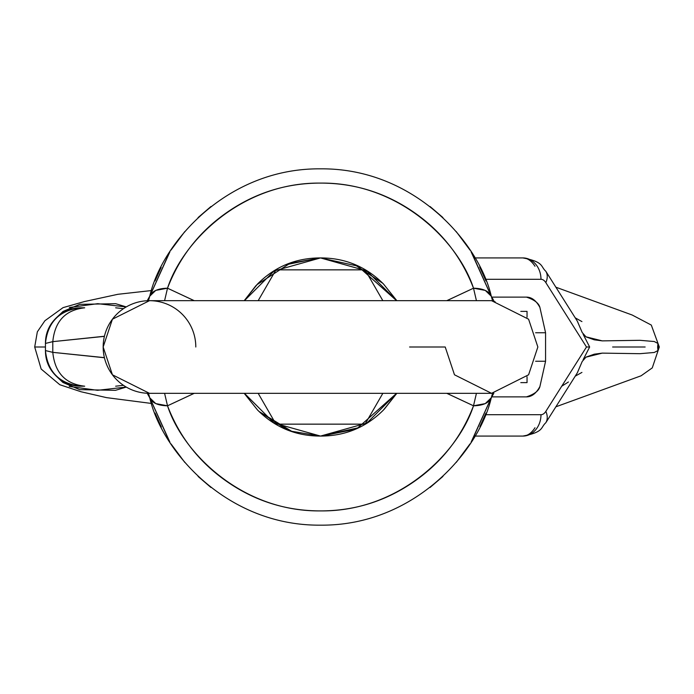 <?xml version="1.0" encoding="UTF-8"?>
<svg xmlns="http://www.w3.org/2000/svg" width="694" height="694" viewBox="0 0 694 694"><rect width="100%" height="100%" fill="white"/><g stroke="black" fill="none" stroke-linecap="round" stroke-linejoin="round"><path stroke-width="1.04" d="M244.427 393.325L274.113 423.045L320.515 436.075L366.909 423.045L396.595 393.325L357.792 427.903L320.515 436.075C295.913 436.075 274.919 427.383 257.526 409.989L244.193 393.325M244.427 300.676L274.113 270.955L320.515 257.925L366.909 270.955L396.595 300.676L357.792 266.097L320.515 257.925L289.988 263.312L256.728 284.818M287.368 429.985L259.14 411.559L291.654 431.278L320.515 436.075C345.109 436.075 366.102 427.383 383.496 409.989L396.829 393.325M353.662 264.015L382.698 283.221M285.277 264.882L319.387 257.925M244.227 300.676L255.947 285.624M259.14 411.559L258.324 410.779M355.753 429.118L321.643 436.075M396.803 393.325L384.294 409.182M365.053 424.147L382.845 393.325L365.053 424.147L275.969 424.147L365.053 424.147M382.845 300.676L365.053 269.853L382.845 300.676M275.969 269.853L365.053 269.853L275.969 269.853L258.177 300.676L275.969 269.853M258.177 393.325L275.969 424.147L258.177 393.325M446.78 300.676L473.508 288.201C461.337 256.546 441.28 231.111 413.32 211.904C385.361 192.698 354.426 183.095 320.515 183.095C286.596 183.095 255.661 192.698 227.701 211.904C199.751 231.111 179.685 256.546 167.514 288.201L194.242 300.676M244.193 300.676L257.526 284.011C274.919 266.617 295.913 257.925 320.515 257.925C345.109 257.925 366.102 266.617 383.496 284.011L396.829 300.676M194.242 393.325L167.514 405.799C179.685 437.454 199.751 462.889 227.701 482.096C255.661 501.302 286.596 510.905 320.515 510.905C354.426 510.905 385.361 501.302 413.32 482.096C441.28 462.889 461.337 437.454 473.508 405.799L446.78 393.325M409.59 347L445.218 347L454.483 374.795L491.543 393.325L528.594 374.795L537.859 347L528.594 319.205L491.543 300.676L149.479 300.676L112.428 319.205L103.163 347L112.428 374.795L149.479 393.325A46.325 46.325 0 0 1 103.163 347A46.325 46.325 0 0 1 149.479 300.676A46.325 46.325 0 0 1 195.803 347M149.479 393.325L491.543 393.325L528.594 374.795L537.859 347L528.594 319.205L491.543 300.676M430.054 487.5L442.954 476.414M456.27 462.369L469.994 443.926M479.875 426.637L485.956 413.086M493.833 393.264L491.265 397.809C488.958 402.91 483.033 405.574 473.508 405.799L476.431 393.325L473.508 405.799L485.271 403.604L491.265 397.809C479.224 450.935 414.266 526.035 320.515 525.158C226.756 526.035 161.797 450.935 149.757 397.809C161.797 450.935 226.756 526.035 320.515 525.158C414.266 526.035 479.224 450.935 491.265 397.809L492.54 393.307M148.481 393.307L149.757 397.809C152.09 402.928 158.006 405.582 167.514 405.799L164.591 393.325L167.514 405.799L155.742 403.596L149.757 397.809L147.189 393.264M155.066 413.095L161.355 427.044M171.036 443.934L184.83 462.456M198.102 476.448L210.933 487.466M492.54 300.693L491.265 296.191C479.224 243.065 414.266 167.965 320.515 168.842C226.756 167.965 161.797 243.065 149.757 296.191L148.481 300.693M485.956 280.905L479.675 266.956M469.985 250.066L456.192 231.544M442.919 217.552L430.089 206.534M210.967 206.5L198.068 217.586M184.751 231.631L171.028 250.074M161.147 267.363L155.066 280.914M147.197 300.736L149.757 296.191C152.073 291.09 157.989 288.426 167.514 288.201L164.591 300.676L167.514 288.201L155.751 290.396L149.757 296.191C161.797 243.065 226.756 167.965 320.515 168.842C414.266 167.965 479.224 243.065 491.265 296.191C488.932 291.072 483.015 288.418 473.508 288.201L476.431 300.676L473.508 288.201L485.279 290.404L491.265 296.191L493.833 300.736M446.849 300.676L473.508 288.201C458.3 241.252 399.119 182.158 320.515 183.095C241.902 182.158 182.722 241.252 167.514 288.201L194.164 300.676M194.173 393.325L167.514 405.799C182.722 452.748 241.902 511.842 320.515 510.905C399.119 511.842 458.3 452.748 473.508 405.799L446.858 393.325M169.917 442.182L149.644 397.454M491.378 397.454L471.105 442.182M149.644 296.546L169.917 251.818M471.105 251.818L491.378 296.546M104.43 357.748L52.796 352.352C54.826 372.765 65.462 384.042 84.694 386.194L81.068 386.194C59.58 383.929 47.704 372.053 45.44 350.565L52.796 352.352L52.796 341.648C54.826 321.235 65.462 309.958 84.694 307.806L81.068 307.806C71.23 307.806 62.833 311.285 55.876 318.242C48.918 325.2 45.44 333.597 45.44 343.435L45.44 350.565C45.44 360.403 48.918 368.8 55.876 375.758C62.833 382.715 71.23 386.194 81.068 386.194L84.694 386.194C65.462 384.042 54.826 372.765 52.796 352.352L52.796 341.648L45.44 343.435C47.574 321.816 59.45 309.94 81.068 307.806L84.694 307.806C65.462 309.958 54.826 321.235 52.796 341.648L104.43 336.252M81.068 386.194C59.45 384.06 47.574 372.184 45.44 350.565L45.44 343.435C47.704 321.947 59.58 310.071 81.068 307.806L76.548 308.093M52.796 341.648L104.404 336.364M71.534 309.108L63.249 312.578M59.432 315.128L55.876 318.242M45.44 350.565L52.796 352.352L104.404 357.636M60.378 379.566L62.486 380.963M527.041 317.245L527.041 311.372L521.142 311.372M521.142 382.628L527.041 382.628L527.041 376.755M520.795 382.628L526.972 382.628M520.795 311.372L526.972 311.372M126.23 387.061L97.542 390.314L69.244 386.411M151.535 290.543L117.893 294.299L84.425 301.56L63.067 307.624L44.902 320.732L37.337 331.827L34.7 347L45.44 347L34.7 347L41.163 369.034L59.814 384.728L81.007 391.746L106.538 397.636L151.535 403.457M555.868 287.195L632.182 315.015L651.302 325.07L659.3 347L657.634 347L657.929 350.565L654.225 352.483L639.929 353.688L602.271 353.125L586.022 357.158M581.936 372.409L575.231 376.148M645.151 347L612.62 347L645.151 347M586.482 347L545.84 411.369A14.253 7.556 -90 0 1 540.982 414.7L485.306 414.7L540.982 414.7A21.375 18.131 90 0 1 522.851 436.075A21.375 18.131 -90 0 0 540.982 414.7A14.253 7.556 -90 0 0 545.84 411.369A21.375 13.889 32.3 0 1 545.779 422.785A21.375 13.889 -147.7 0 0 545.84 411.369L586.482 347L589.648 347L586.482 347L545.84 282.632A21.375 13.889 -32.3 0 0 545.779 271.215A21.375 13.889 147.7 0 1 545.84 282.632L586.482 347M540.982 279.3A14.253 7.556 -90 0 1 545.84 282.632A14.253 7.556 -90 0 0 540.982 279.3A21.375 18.131 -90 0 0 522.851 257.925L474.8 257.925L522.851 257.925A35.628 18.885 -90 0 1 534.987 266.262A35.628 18.885 90 0 0 522.851 257.925A21.375 18.131 90 0 1 540.982 279.3L485.306 279.3L540.982 279.3M526.425 297.119L491.586 297.119L526.425 297.119C534.337 299.739 538.839 303.183 539.906 307.451C536.176 300.563 531.682 297.119 526.425 297.119M545.571 332.747L539.906 307.451L545.571 332.747L545.571 361.253L545.571 332.747L535.612 332.747M545.571 361.253L539.906 386.549C538.839 390.817 534.337 394.261 526.425 396.881L491.586 396.881L526.425 396.881C531.682 396.881 536.176 393.437 539.906 386.549L545.571 361.253L535.612 361.253M522.851 436.075A35.628 18.885 90 0 0 534.987 427.738A35.628 18.885 -90 0 1 522.851 436.075L474.8 436.075L522.851 436.075C544.243 432.05 540.374 427.599 545.788 422.776L577.356 372.791L582.223 361.444L586.014 357.115L594.264 354.183L602.271 353.125L639.929 353.688L654.225 352.483L657.929 350.565L658.745 347.798L657.634 347L658.745 346.202L657.929 343.435L654.225 341.517L639.929 340.312L602.271 340.875L594.264 339.817L586.014 336.885L582.223 332.556L577.356 321.209L545.788 271.224C540.374 266.401 544.243 261.95 522.851 257.925M577.287 372.904L582.24 361.409M583.134 359.718L589.648 347L583.134 334.282M582.231 361.444L586.014 357.115M561.706 386.237L568.438 381.986M126.23 306.939L97.733 303.677L69.391 307.511M581.936 321.591L575.231 317.852M555.868 406.805L641.1 375.792L652.265 367.889L659.3 347L657.634 347L657.929 343.435L654.225 341.517L639.929 340.312L602.271 340.875L586.022 336.842M582.24 332.591L577.287 321.096M586.014 336.885L582.231 332.556M56.622 317.514L63.085 311.415L79.793 304.345L115.69 303.694L126.273 306.913M126.265 387.087L115.473 390.332L79.602 389.629L62.902 382.446L56.665 376.53M495.152 301.847L494.683 301.517M169.249 441.124L149.722 397.688M471.781 441.115L491.309 397.688M169.241 252.885L149.722 296.312M471.773 252.876L491.309 296.312M123.48 308.665L115.655 307.806M123.48 385.335L115.655 386.194"/></g></svg>
